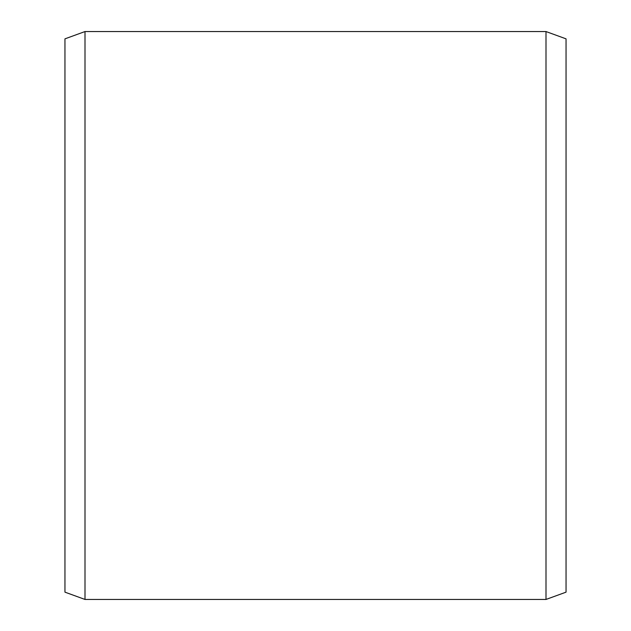 <?xml version="1.0" encoding="UTF-8"?>
<svg xmlns="http://www.w3.org/2000/svg" width="631" height="631" viewBox="0 0 631 631"><rect width="100%" height="100%" fill="white"/><g stroke="black" fill="none" stroke-linecap="round" stroke-linejoin="round"><path stroke-width="0.95" d="M566.046 38.846L566.046 592.154L546.004 599.45L546.004 31.55L566.046 38.846M84.996 599.45L64.954 592.154L64.954 38.846L84.996 31.55L84.996 599.45L546.004 599.45M84.996 31.55L546.004 31.55"/></g></svg>
